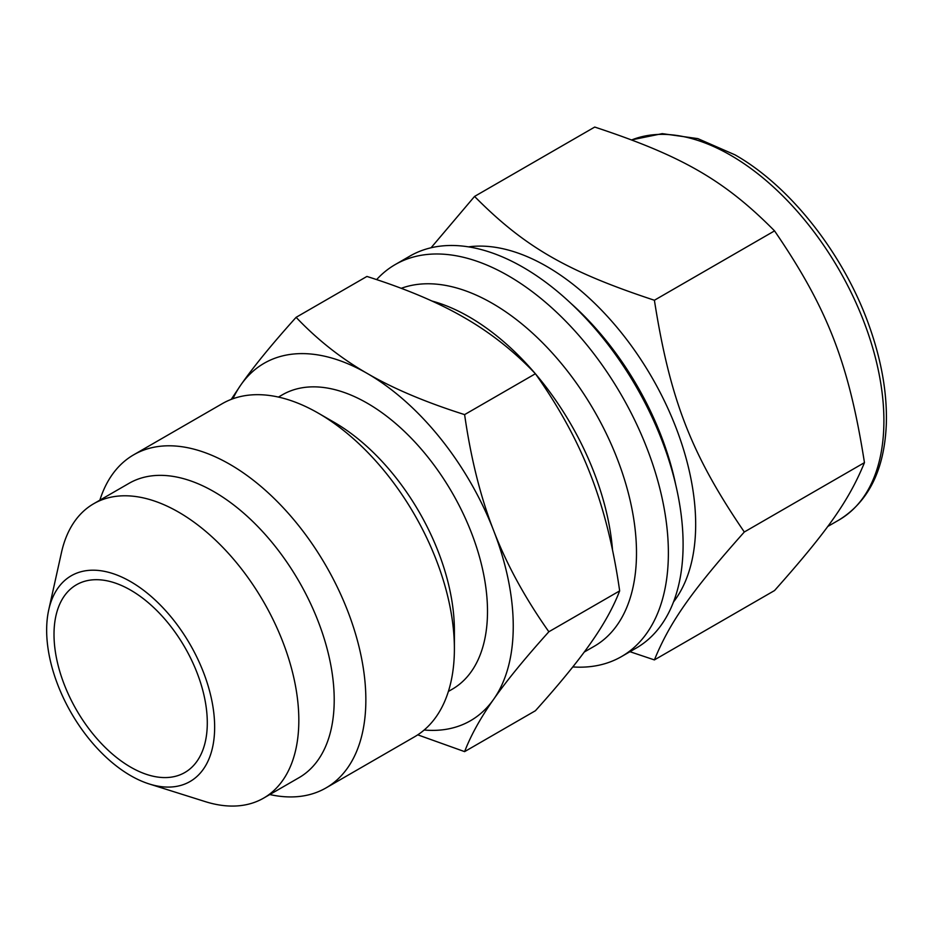 <?xml version="1.0" encoding="UTF-8"?>
<svg xmlns="http://www.w3.org/2000/svg" width="933" height="933" viewBox="0 0 933 933"><rect width="100%" height="100%" fill="white"/><g stroke="black" fill="none" stroke-linecap="round" stroke-linejoin="round"><path stroke-width="1.4" d="M548.861 631.758C525.011 597.983 506.619 564.302 493.697 530.714C480.6 497.231 470.897 458.523 464.611 414.614C425.681 402.275 393.26 388.571 367.322 373.492C341.21 358.529 317.465 339.799 296.111 317.325L366.914 276.448C405.843 288.775 438.265 302.49 464.202 317.57C490.315 332.533 514.06 351.263 535.414 373.736C559.275 407.511 577.655 441.192 590.577 474.78C603.686 508.263 613.378 546.96 619.664 590.881C613.378 607.243 603.686 624.713 590.577 643.28C577.655 661.742 559.275 684.227 535.414 710.736L464.611 751.625C470.897 735.251 480.6 717.78 493.697 699.214C506.619 680.752 525.011 658.266 548.861 631.758L619.664 590.881M464.611 414.614L535.414 373.736M296.111 317.325C272.249 343.845 253.869 366.331 240.947 384.781L231.209 399.394M417.751 734.842L464.611 751.625M424.177 730.014A206.368 119.156 -120 0 0 493.697 699.214A206.368 119.156 -120 0 0 493.697 530.714A206.368 119.156 -120 0 0 367.322 373.492A206.368 119.156 -120 0 0 240.947 384.781A206.368 119.156 -120 0 0 232.923 398.753M629.95 651.7L654.395 659.911L774.553 590.542C827.676 530.807 848.82 500.718 864.459 462.628L744.312 531.997C691.19 454.208 670.034 399.686 654.395 300.251L774.553 230.883C827.676 308.671 848.82 363.194 864.459 462.628M654.395 659.911C670.034 621.821 691.19 591.732 744.312 531.997M654.395 300.251C566.891 271.375 524.579 246.953 474.559 196.431L594.718 127.063C682.221 155.939 724.521 180.361 774.553 230.883M474.559 196.431L431.058 247.77M572.792 666.932A226.311 130.667 -120 0 0 621.506 656.575L636.224 648.085A226.311 130.667 -120 0 0 636.224 386.752A226.311 130.667 -120 0 0 409.902 256.085L395.184 264.587A226.311 130.667 -120 0 0 376.617 279.608M673.486 601.983A210.706 121.652 -120 0 0 652.027 377.62A210.706 121.652 -120 0 0 468.471 246.86M621.506 656.575A226.311 130.667 -120 0 0 621.506 395.254A226.311 130.667 -120 0 0 395.184 264.587M584.233 652.062L594.286 646.254A203.767 117.651 -120 0 0 599.266 419.862A203.767 117.651 -120 0 0 401.213 288.32M612.538 550.155A203.767 117.651 -120 0 0 535.729 374.18M534.819 373.107A203.767 117.651 -120 0 0 431.909 301.021M448.388 691.446L452.295 689.184A169.958 98.128 -120 0 0 452.307 492.939A169.958 98.128 -120 0 0 282.349 394.811L278.431 397.073M269.824 794.543A192.326 111.039 -120 0 0 326.014 787.918L414.555 736.802A192.326 111.039 -120 0 0 454.394 648.762L454.394 630.498A169.958 98.128 -120 0 0 334.212 422.346L318.398 413.214A192.326 111.039 -120 0 0 222.229 403.686L133.699 454.803A192.326 111.039 -120 0 0 99.866 500.17M454.394 648.762A192.326 111.039 -120 0 0 318.398 413.214M326.014 787.918A192.326 111.039 -120 0 0 326.025 565.841A192.326 111.039 -120 0 0 133.699 454.803M149.268 783.977L205.283 801.622A169.958 98.128 -120 0 0 263.631 798.112L299.015 777.679A169.958 98.128 -120 0 0 299.015 581.434A169.958 98.128 -120 0 0 129.057 483.317L93.685 503.738A169.958 98.128 -120 0 0 61.473 552.523L48.738 609.855A118.794 68.587 -120 0 0 46.65 630.148A118.794 68.587 -120 0 0 149.268 783.977A118.794 68.587 -120 0 0 214.415 719.786A118.794 68.587 -120 0 0 136.906 585.527A118.794 68.587 -120 0 0 48.738 609.855M263.631 798.112A169.958 98.128 -120 0 0 263.631 601.867A169.958 98.128 -120 0 0 93.685 503.738M54.009 634.393A108.391 62.581 -120 0 0 101.324 743.473A108.391 62.581 -120 0 0 184.839 772.512A108.391 62.581 -120 0 0 184.851 647.35A108.391 62.581 -120 0 0 76.459 584.769A108.391 62.581 -120 0 0 54.009 634.393M631.711 139.868L662.232 133.641L697.849 138.62L734.947 154.82C791.522 186.868 845.648 256.785 870.302 329.057C881.778 362.261 887.131 393.679 886.35 423.29C884.647 469.217 868.868 501.453 839 519.984A216.783 125.162 -120 0 0 872.238 346.283A216.783 125.162 -120 0 0 730.621 155.251A216.783 125.162 -120 0 0 631.781 139.903M675.772 484.997A210.706 121.652 -120 0 0 570.914 303.377M839 519.984L827.676 526.527"/></g></svg>
